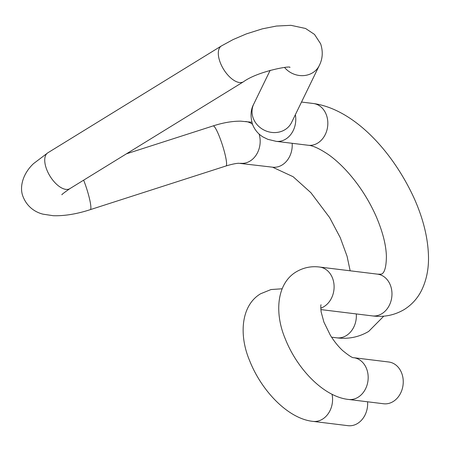 <?xml version="1.0" encoding="UTF-8"?>
<svg xmlns="http://www.w3.org/2000/svg" width="451" height="451" viewBox="0 0 451 451"><rect width="100%" height="100%" fill="white"/><g stroke="black" fill="none" stroke-linecap="round" stroke-linejoin="round"><path stroke-width="0.68" d="M282.134 288.781L271.028 289.542L260.644 293.748C240.749 305.513 238.895 335.499 249.634 360.682C261.653 391.192 288.336 418.838 312.932 421.375L348.003 425.676A21.039 17.02 -83 0 0 357.575 423.461A21.039 17.02 -83 0 0 367.576 401.79M353.657 357.694L388.728 361.995A21.039 17.02 97 0 1 403.093 378.953A21.039 17.02 97 0 1 393.182 401.537A21.039 17.02 97 0 1 383.609 403.758L348.538 399.456A21.039 17.02 97 0 0 358.111 397.241A21.039 17.02 97 0 0 368.022 374.657A21.039 17.02 97 0 0 353.657 357.694L353.657 357.694C352.552 358.015 348.888 355.647 342.664 350.585C338.188 346.402 334.05 341.232 330.262 335.076L323.925 322.149L321.123 311.872C320.712 307.238 320.689 304.865 321.061 304.746M356.296 313.935A21.039 17.02 97 0 1 346.3 335.6A21.039 17.02 97 0 1 336.722 337.822L331.598 337.19M47.834 152.804A21.039 10.39 58.4 0 0 46.588 169.21A21.039 10.39 58.4 0 0 69.888 188.631L243.472 81.772A21.039 10.39 58.4 0 1 220.167 62.351A21.039 10.39 58.4 0 1 221.418 45.94L47.834 152.804L33.616 163.555C22.826 173.522 18.948 187.582 23.277 197.205C28.041 208.683 37.495 212.821 43.025 214.169L53.218 215.708C64.425 216.063 76.788 214.039 90.301 209.647L226.019 165.974C234.695 163.324 238.224 163.296 238.742 163.262L272.584 167.186A21.039 17.02 -83 0 0 282.163 164.965A21.039 17.02 -83 0 0 292.158 143.3M312.932 421.375A21.039 17.02 -83 0 0 322.504 419.159A21.039 17.02 -83 0 0 332.043 394.247M90.301 209.647A21.039 2.982 -107.8 0 0 84.467 182.305A21.039 2.982 -107.8 0 0 83.638 180.163M226.019 165.974A21.039 2.982 -107.8 0 0 220.184 138.626A21.039 2.982 -107.8 0 0 213.131 125.919C222.952 122.723 232.147 121.133 240.716 121.161L251.844 122.249M252.498 124.279A21.039 17.02 -83 0 0 245.654 121.494M381.907 313.682A21.039 17.02 -83 0 0 391.818 291.098A21.039 17.02 -83 0 0 377.453 274.14C380.526 274.281 382.115 274.123 382.211 273.678C382.132 273.61 386.253 272.579 386.394 256.36C386.09 244.792 382.572 231.245 375.852 215.713C368.281 198.919 358.5 183.946 346.498 170.777C340.533 164.327 334.614 159 328.734 154.794C319.838 148.779 312.988 145.6 308.191 145.261A21.039 17.02 97 0 0 317.769 143.046A21.039 17.02 97 0 0 326.332 114.791A21.039 17.02 97 0 0 313.315 103.499C353.714 109.08 392.708 151.243 414.294 198.62C423.066 218.329 427.785 237.181 428.45 255.181C428.94 268.193 426.629 279.953 421.522 290.45C417.519 298.415 411.763 304.769 404.265 309.51C394.445 315.272 383.801 317.403 372.334 315.897A21.039 17.02 -83 0 0 381.907 313.682M320.768 308.134A21.039 17.02 -83 0 0 324.038 306.59A21.039 17.02 -83 0 0 333.949 284.006A21.039 17.02 -83 0 0 319.584 267.043C311.308 265.966 303.529 267.561 296.251 271.829C276.356 283.594 274.501 313.58 285.241 338.763C297.26 369.273 323.942 396.914 348.538 399.456M221.418 45.94L233.094 39.575L246.376 33.893L262.409 28.83L276.44 26.045L290.929 25.324L305.564 28.481L314.51 34.428L320.638 43.815C323.158 51.566 322.702 58.805 319.274 65.542L291.588 122.458A21.039 18.897 -154.1 0 1 271.998 132.453A21.039 18.897 -154.1 0 1 253.253 118.269A21.039 18.897 -154.1 0 1 253.755 104.057C250.621 109.666 250.22 116.448 252.549 124.414C254.736 129.905 258.271 134.11 263.142 137.042L267.826 139.325L276.142 141.332L308.191 145.261M295.354 114.717A21.039 17.02 97 0 1 276.142 141.332M240.535 163.256A21.039 17.02 -83 0 0 259.099 134.032M319.274 65.542A21.039 18.897 -154.1 0 1 284.536 67.464M336.722 337.822C348.195 339.321 358.838 337.19 368.659 331.429L383.795 316.145M69.888 188.631C63.816 192.881 61.184 194.911 61.99 194.731M377.453 274.14L319.584 267.043M301.516 102.056L313.315 103.499M270.166 70.317L253.755 104.057M243.472 81.772C258.135 71.049 291.853 65.333 289.875 67.458M372.334 315.897L320.853 309.589M126.438 153.819L213.131 125.919M350.162 270.792L347.061 256.236L340.246 237.632L329.67 217.636L310.891 192.701L293.127 176.719L272.584 167.186"/></g></svg>
